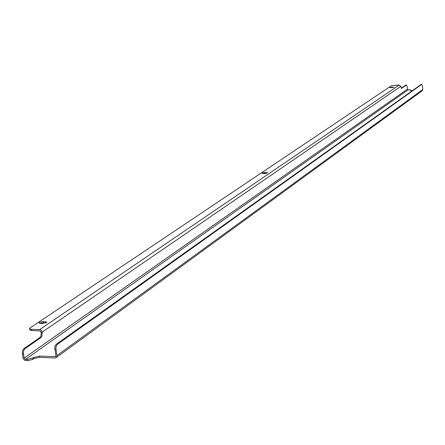 <?xml version="1.0" encoding="UTF-8"?>
<svg xmlns="http://www.w3.org/2000/svg" width="445" height="445" viewBox="0 0 445 445"><rect width="100%" height="100%" fill="white"/><g stroke="black" fill="none" stroke-linecap="round" stroke-linejoin="round"><path stroke-width="0.67" d="M389.447 87.481L393.997 87.209L391.9 87.682L389.447 87.481M263.307 173.544L266.182 173.378M261.949 173.061L264.614 172.515L267.59 172.771L264.775 173.522L263.078 173.55L261.949 173.061M39.894 323.454L43.465 322.731L46.141 322.831M39.394 322.447L43.282 321.546L46.853 322.097L42.57 323.554L40.389 323.487L39.004 322.998L39.394 322.447M29.537 328.694L31.389 329.361L31.578 330.563L29.726 329.89L29.537 328.694L30.076 327.937L391.422 85.724L399.243 85.012L400.739 86.369L401.462 88.449L406.435 85.051L405.751 85.078L401.173 88.238M31.389 329.361L39.633 329.606L40.862 330.012L42.214 332.081L42.008 336.02L40.907 337.649L39.805 337.61L23.791 348.663L24.909 348.708L40.907 337.649M31.578 330.563L39.822 330.813L41.112 332.048L41.201 332.654L42.308 332.688M412.198 90.658L410.323 90.452L410.791 89.996L408.176 89.818L407.436 89.15L407.22 86.719L406.435 85.051M32.646 358.136L32.841 359.36L27.44 360.667L27.245 359.438L39.032 356.122L55.402 356.567L55.781 355.544L54.785 347.645L55.28 345.604L56.237 344.291L57.372 344.33L421.782 84.328L422.439 86.052L422.744 89.551L422.199 90.763L56.204 357.602M57.372 344.33L56.27 346.01L55.892 348.129L56.916 355.583L422.744 89.551M39.032 356.122L39.221 357.346L55.019 357.958L56.159 357.635L56.916 355.583M27.245 359.438L25.448 359.371L408.176 89.818M32.841 359.36L33.848 358.642L33.659 357.418M27.44 360.667L24.631 360.311L23.068 358.331L22.278 352.023L22.79 349.981L23.791 348.663M39.221 357.346L33.848 358.642M39.805 337.61L41.029 335.597L41.201 332.654M24.909 348.708L23.763 350.387L23.374 352.946L24.136 358.097L25.448 359.371M56.237 344.291L421.209 84.389M391.472 87.098L391.528 87.698M264.614 172.515L264.714 173.4M43.282 321.546L43.465 322.731M55.97 349.431L54.835 349.392M55.753 356.061L54.83 356.729M407.436 89.15L24.136 358.097M400.739 86.369L42.214 332.081M23.451 353.803L22.328 353.764M399.243 85.012L39.633 329.606M421.676 84.366L420.987 84.394M410.752 90.635L410.707 90.118M45.451 321.601L45.635 322.792M266.305 172.488L266.399 173.333M392.846 87.048L392.896 87.587M421.782 84.328L421.098 84.355M410.846 90.647L410.791 89.996M406.541 85.012L405.862 85.04"/></g></svg>
